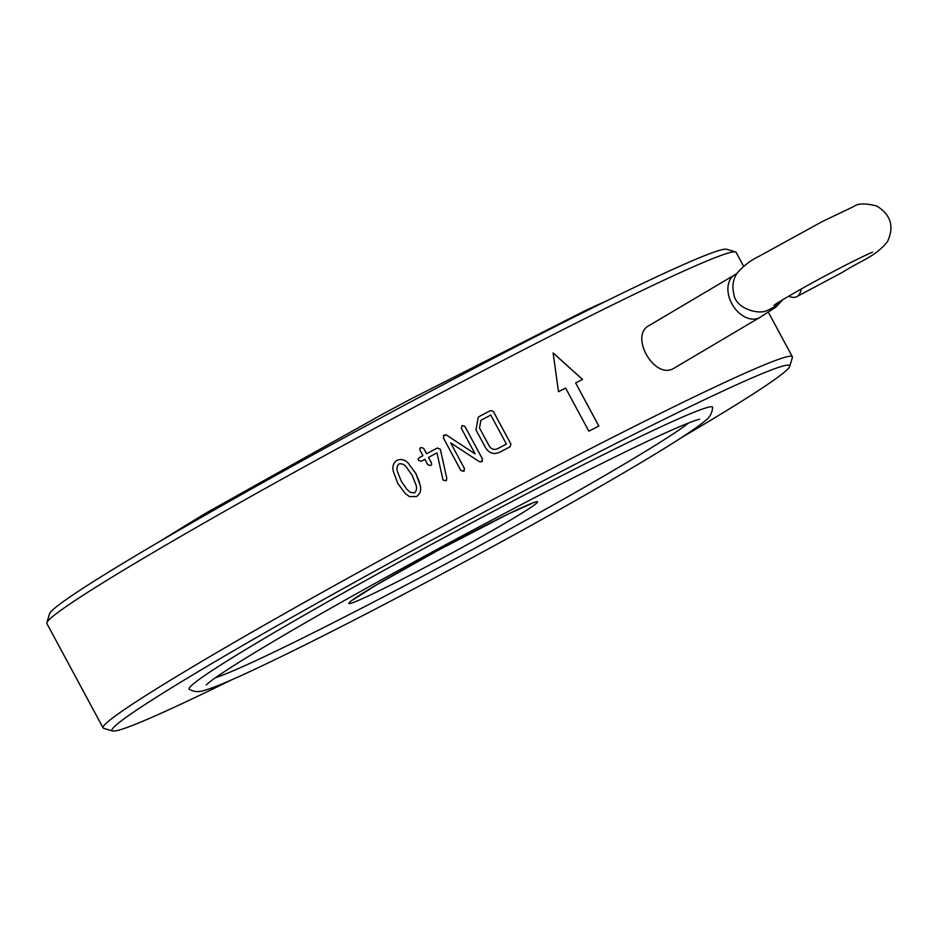 <?xml version="1.0" encoding="UTF-8"?>
<svg xmlns="http://www.w3.org/2000/svg" width="937" height="937" viewBox="0 0 937 937"><rect width="100%" height="100%" fill="white"/><g stroke="black" fill="none" stroke-linecap="round" stroke-linejoin="round"><path stroke-width="1.41" d="M673.398 368.569C654.237 379.626 629.184 335.516 649.095 325.549L734.725 274.857A24.725 17.194 59.4 0 0 732.16 304.256A24.725 17.194 59.4 0 0 759.029 317.877A24.725 17.194 59.4 0 0 759.907 317.397L673.398 368.569M788.743 296.162A24.725 12.509 -116.9 0 0 796.708 296.678A24.725 12.509 -116.9 0 0 801.147 289.065M406.869 489.313L410.277 492.347L414.587 492.909C416.696 490.613 417.094 487.802 415.782 484.464L412.221 475.481L406.681 467.516C404.62 464.588 402.055 463.382 398.975 463.92C396.831 466.204 396.421 469.004 397.733 472.342L401.341 481.349L406.869 489.313M412.432 475.891L415.782 484.464C417.094 487.802 416.696 490.613 414.587 492.909L410.277 492.347M480.857 420.432L479.51 427.975L480.857 420.432L481.934 419.717A391.408 16.386 -28.3 0 1 490.789 415.068L506.402 444.068A391.408 16.386 -28.3 0 0 497.547 448.718L497.547 448.718A391.326 16.386 -28.3 0 1 506.39 444.079M489.266 446.106L479.51 427.975L489.278 446.094C491.375 449.245 494.127 450.123 497.547 448.718C494.115 450.135 491.363 449.256 489.266 446.106L489.278 446.094M688.601 422.962A275.419 11.537 -28.3 0 1 456.296 558.265A275.419 11.537 -28.3 0 1 215.463 677.72M264.445 638.32A297.287 12.45 -28.3 0 1 550.148 481.677A297.287 12.45 -28.3 0 1 712.647 407.454C712.038 413.217 709.719 417.492 705.713 420.303C695.067 429.486 668.655 446.445 626.478 471.182C570.094 504.211 504.153 540.836 428.666 581.057C356.786 619.216 298.282 648.884 253.142 670.06C229.612 681.094 213.249 687.91 204.079 690.475C198.831 692.302 193.9 691.893 189.274 689.257A297.287 12.45 -28.3 0 1 264.445 638.32M598.825 426.089L575.646 382.952A391.408 16.386 -28.3 0 1 582.556 379.426L553.123 352.944L558.499 391.701A391.408 16.386 -28.3 0 1 565.608 388.07L588.834 431.184A391.408 16.386 -28.3 0 1 598.86 426.066L575.646 382.952M582.521 379.45L553.088 352.968M409.446 496.563L405.346 493.647L397.721 483.305L393.282 471.241C392.135 466.567 393.388 462.925 397.019 460.29C401.212 458.697 404.948 459.657 408.204 463.159L415.852 473.536L420.291 485.612C421.427 490.262 420.174 493.904 416.532 496.54L409.446 496.563L405.346 493.647L397.721 483.305L393.282 471.241C392.135 466.567 393.388 462.925 397.019 460.29L397.019 460.29C401.212 458.697 404.948 459.657 408.204 463.159L415.852 473.536L419.565 482.426M418.171 459.095L419.343 457.631A391.408 16.386 -28.3 0 1 422.95 455.698L420.022 450.264L419.788 448.53L420.854 447.488L423.641 448.331L426.569 453.766A391.326 16.386 -28.3 0 1 437.38 447.991L440.367 449.362L446.832 478.573L445.789 480.833M431.43 462.796L428.525 457.385L431.43 462.796L431.629 464.6L430.598 465.56L427.811 464.729L424.906 459.329A391.408 16.386 -28.3 0 0 421.287 461.262L418.511 460.418L418.195 458.943L419.331 457.643A391.326 16.386 -28.3 0 1 422.95 455.71L422.95 455.698M462.128 425.515L464.893 426.382L482.461 459.001L481.559 461.812L479.275 461.636L450.685 442.908L464.471 468.547L463.639 471.311L460.863 470.456L443.306 437.837L444.243 435.002L446.422 435.014L475.106 453.93L461.309 428.279L462.128 425.515L464.881 426.394L482.45 459.013L482.168 461.414M444.243 435.002L443.435 435.6L446.422 435.002L475.118 453.918M478.315 417.176L479.967 416.11A391.408 16.386 -28.3 0 1 490.601 410.523L493.342 411.413L510.911 444.033L510.115 446.762A391.408 16.386 -28.3 0 0 499.503 452.348C493.787 454.726 489.184 453.274 485.717 447.968L475.961 429.849L478.303 417.188L479.967 416.11A391.326 16.386 -28.3 0 1 490.59 410.535L493.319 411.425L510.888 444.044L510.103 446.773M231.533 679.875A384.826 16.116 -28.3 0 1 112.627 730.989L103.702 728.318A391.408 16.386 -28.3 0 1 103.082 727.873L46.873 623.492A391.408 16.386 -28.3 0 1 46.85 622.718L49.532 613.817A384.826 16.116 -28.3 0 1 147.097 548.895A384.826 16.116 -28.3 0 1 506.835 351.352A384.826 16.116 -28.3 0 1 726.585 249.254L735.51 251.924A391.408 16.386 -28.3 0 1 736.131 252.358L743.627 266.284M112.627 730.989A384.826 16.116 -28.3 0 1 209.548 664.883A384.826 16.116 -28.3 0 1 582.486 460.524A384.826 16.116 -28.3 0 1 789.68 366.426A384.826 16.116 -28.3 0 1 681.562 437.556M419.788 448.542L420.865 447.476L423.653 448.319L426.569 453.766A391.408 16.386 -28.3 0 1 437.392 447.98L440.378 449.35L446.832 478.573L445.801 480.822L443.014 479.978L436.97 452.876A391.408 16.386 -28.3 0 0 428.525 457.385M431.442 462.784L431.629 464.6M446.633 480.095L445.801 480.822M450.685 442.908L464.471 468.535L463.651 471.311L464.365 470.784M46.85 622.718A391.408 16.386 -28.3 0 1 146.09 556.695A391.408 16.386 -28.3 0 1 511.989 355.767A391.408 16.386 -28.3 0 1 735.51 251.924M103.082 727.873A391.408 16.386 -28.3 0 1 202.298 661.089A391.408 16.386 -28.3 0 1 574.931 456.67A391.408 16.386 -28.3 0 1 792.339 356.751A391.408 16.386 -28.3 0 1 792.362 357.512L789.68 366.426M796.708 296.678L842.386 272.339C862.415 259.666 874.28 257.359 887.339 241.898C894.519 226.742 890.982 214.784 876.739 206.011C865.542 203.153 857.929 203.294 853.9 206.421L822.545 221.425L758.548 256.574C750.549 260.345 743.381 265.909 737.032 273.276C733.05 279.425 731.961 286.207 733.765 293.632C735.077 308.788 759.79 315.593 768.129 309.983L768.129 309.983A24.725 23.835 -109.6 0 0 778.858 302.089M376.018 585.145A107.123 4.486 -28.3 0 1 534.149 502.419A107.123 4.486 -28.3 0 1 419.389 570.352A107.123 4.486 -28.3 0 1 376.018 585.145M774.091 305.228C776.609 303.073 802.716 287.776 824.091 276.462C852.424 261.189 872.288 251.971 872.499 252.24M734.725 274.857L736.81 273.616M759.907 317.397L775.813 307.184L782.805 299.676M353.073 599.785L376.615 584.829L437.802 550.464L508.416 513.944L532.157 503.356M157.65 542.675L205.273 513.453L383.584 413.592L411.788 398.518L586.831 309.819L607.691 300.355M206.21 684.924L210.075 681.656C220.324 673.808 241.91 660.116 274.857 640.568C347.486 597.455 469.671 530.682 563.594 482.766C630.988 448.448 674.851 427.694 695.184 420.514L699.67 419.202M792.339 356.751L768.375 312.244"/></g></svg>
